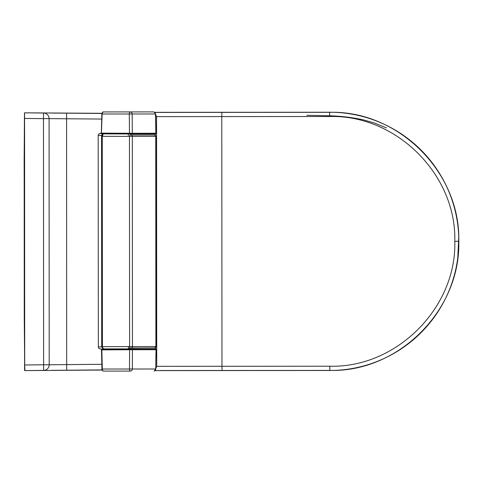 <?xml version="1.0" encoding="UTF-8"?>
<svg xmlns="http://www.w3.org/2000/svg" width="483" height="483" viewBox="0 0 483 483"><rect width="100%" height="100%" fill="white"/><g stroke="black" fill="none" stroke-linecap="round" stroke-linejoin="round"><path stroke-width="0.72" d="M24.591 364.852L24.15 160.712L24.476 112.835L101.853 113.306L24.699 112.835M24.597 356.448L24.518 137.063L24.192 164.407L24.53 164.407M24.609 356.418L24.265 318.569L24.609 318.569M24.265 318.569L24.192 164.407M24.585 364.756L24.603 370.6L43.657 370.389A5.603 5.603 -130.9 0 0 47.262 369.018L47.262 369.018A5.603 5.603 0 0 0 49.2 364.78L49.2 364.78A5.603 5.603 -130.9 0 1 47.262 369.018L47.262 369.018A5.603 5.603 -130.9 0 1 43.651 370.389L43.603 364.78L49.2 364.78L49.079 118.625L101.653 119.053M24.742 112.835L43.53 113.028A5.603 5.603 130.9 0 1 47.141 114.393L47.141 114.393A5.603 5.603 0 0 1 49.079 118.625L49.079 118.625A5.603 5.603 130.9 0 0 47.141 114.393L47.141 114.393A5.603 5.603 130.9 0 0 43.524 113.022L43.482 118.631L24.573 118.438L24.693 364.991L43.603 364.78L43.482 118.631L49.079 118.625L49.2 364.78L66.672 364.611L66.588 113.173L101.822 113.451M458.772 237.075L457.769 257.958M43.657 370.389L24.893 370.594M24.85 370.594L102.124 370.05L24.85 370.594M24.693 364.991L24.929 370.594M24.573 118.438L24.561 112.835L43.53 113.028M102.837 134.938A1.401 1.401 0 0 0 101.557 136.333L155.743 136.411A1.401 1.201 -90 0 0 154.548 135.011L130.15 135.023A1.401 0.694 90.2 0 0 129.456 136.429L129.601 346.571L101.702 346.703A1.401 1.401 0 0 0 102.191 347.766M103.108 348.104A1.401 0.694 -90.3 0 1 102.408 346.703L102.263 136.333A1.401 0.694 -89.8 0 1 102.837 134.956M154.548 135.011L155.84 136.411L155.985 346.553L154.699 347.953A0.7 0.368 89.7 0 1 154.693 347.953A1.401 1.201 -90 0 0 155.888 346.553L155.743 136.411M155.315 113.481L156.558 116.632L221.794 116.59L221.969 366.283L156.727 366.331L155.49 369.483M155.272 112.781L155.55 112.43L221.884 112.388L221.794 116.59L329.647 116.518C396.271 114.628 456.586 174.671 454.793 241.277C456.701 307.919 396.344 368.034 329.823 366.211L221.969 366.283L222.065 370.485L329.835 370.413C398.481 372.296 460.758 310.158 458.784 241.271C460.637 172.425 398.403 110.359 329.654 112.316L329.738 112.316M154.977 113.209L155.568 112.43L221.769 112.388M222.065 370.485L160.012 370.527M329.823 366.211L329.835 370.413C398.801 372.133 460.607 310.231 458.784 241.271L454.793 241.277L458.784 241.271C460.51 172.346 398.686 110.553 329.756 112.316L221.884 112.388L329.654 112.316L329.647 116.518M156.558 116.632L156.727 366.331M155.731 349.076L155.737 347.38M155.278 135.258L155.278 133.96M221.709 370.485L329.804 370.485A129.124 129.124 90 0 0 458.838 241.319A129.124 129.124 90 0 0 329.623 112.231L154.952 112.334L329.605 112.231A129.124 129.124 -90 0 1 329.702 112.231L329.726 112.231A129.124 129.124 90 0 0 329.623 112.231L221.528 112.388M155.146 370.618L329.804 370.485A129.124 129.124 90 0 0 458.838 241.319A129.124 129.124 90 0 0 329.726 112.231M156.015 349.716L132.445 349.728A0.7 0.604 -90 0 0 131.847 349.022L155.411 349.004A0.7 0.604 -90 0 0 155.405 349.004A0.7 0.7 0 0 1 156.112 349.716L155.731 369C155.822 370.014 155.297 370.702 154.168 371.065L155.731 369L156.015 349.716A0.7 0.604 -90 0 0 155.411 349.004L131.847 349.022A0.7 0.604 -90 0 0 131.841 349.022L102.173 349.173A0.7 0.344 -90.3 0 1 102.179 349.173A0.7 0.7 0 0 0 101.478 349.891L101.563 349.885A0.7 0.616 90 0 1 102.173 349.173A0.7 0.344 -90.3 0 0 101.835 349.885L101.478 349.891L101.943 369.042L102.299 369.036L101.835 349.885L129.601 349.74L129.492 369.018A2.101 1.038 90 0 0 130.537 371.083A2.101 1.805 -90 0 0 132.342 369.012L102.299 369.036A2.101 1.02 -90.8 0 0 103.338 371.101C102.191 370.63 101.726 369.948 101.943 369.042L102.028 369.036M130.356 371.083L103.338 371.101A0.7 0.616 -90 0 1 102.722 370.413M155.635 369L132.342 369.012L132.445 349.728L129.601 349.74A0.7 0.344 -90.3 0 1 129.945 349.028L102.173 349.173M131.744 112.104L131.098 112.104A1.902 0.966 88.8 0 0 130.869 112.159A2.041 1.757 -88.1 0 0 130.694 112.074L131.744 112.104M131.098 112.104A2.101 1.805 90 0 1 132.161 113.982L129.317 113.982A2.101 1.038 -90 0 1 130.356 111.917A2.101 1.805 90 0 1 131.056 112.08M155.864 133.248L132.3 133.266A0.7 0.604 90 0 1 131.696 133.978L155.26 133.96A0.7 0.604 90 0 0 155.864 133.248L155.454 113.964L153.986 111.899L103.157 111.935A2.101 1.02 90.7 0 0 102.118 114L101.412 133.151A0.7 0.616 -90.1 0 0 102.028 133.863L129.794 133.972L102.028 133.863A0.7 0.344 90.2 0 1 101.684 133.151L129.45 133.26L129.317 113.982L101.768 113.994L103.157 111.935L123.986 111.923L103.157 111.935A0.7 0.616 90 0 0 102.547 112.624M155.454 113.964L132.161 113.982L132.3 133.266L129.45 133.26A0.7 0.344 90.2 0 0 129.794 133.972L131.696 133.978A0.7 0.604 90 0 1 131.69 133.978L129.794 133.972M153.986 111.899L127.367 111.917L153.986 111.899L155.556 113.964L155.961 133.248A0.7 0.7 0 0 1 155.26 133.96L131.696 133.978M101.466 133.574L99.486 133.543L98.357 134.666L98.188 135.488L101.75 135.463A2.101 2.095 -97.6 0 1 102.487 133.863M101.859 135.463L101.895 346.818L102.951 348.551L104.159 348.895L101.195 349.155L98.943 348.454L98.333 346.981L98.188 135.488M102.807 135.463A2.101 1.038 -90.1 0 1 103.169 133.869M100.289 133.386L101.364 133.386M128.569 133.966A2.101 1.038 89.9 0 0 128.273 135.439M128.424 346.577L128.424 348.877L104.159 348.895M128.424 348.877L143.379 349.01M130.41 347.971L128.454 348.877M131.122 135.029A2.101 1.841 -89.3 0 0 130.645 133.978M24.265 316.824L24.603 316.818M24.186 166.152L24.53 166.152M101.828 364.303L66.672 364.611L66.714 370.213L102.076 369.9M458.765 236.918L457.775 257.898M51.657 370.34L66.714 370.213M51.53 113.064L66.588 113.173M155.888 346.553L129.601 346.571A1.401 0.694 89.7 0 0 130.301 347.971L131.249 347.971A1.401 1.208 -90 0 0 132.451 346.571L132.306 136.435A1.401 1.208 -90 0 0 131.104 135.029M154.693 347.953L131.249 347.971M155.327 133.96L155.327 135.294M221.522 112.297L154.952 112.334M101.853 114L101.327 133.145A0.7 0.7 0 0 0 102.028 133.863M101.895 346.818L98.333 346.981M306.814 115.286L329.575 115.799C340.835 116.077 352.035 117.411 363.162 119.802L374.681 123.105L386.466 127.917M101.557 136.333L101.702 346.703M131.847 349.022L129.945 349.028M106.483 349.155L101.195 349.155"/></g></svg>
